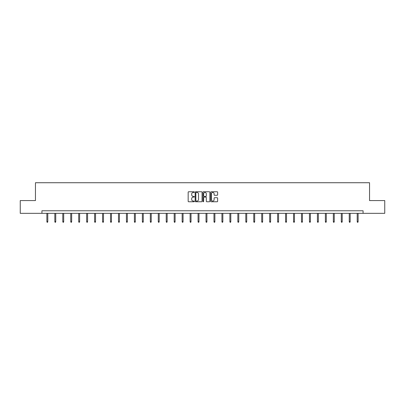 <?xml version="1.0" encoding="UTF-8"?>
<svg xmlns="http://www.w3.org/2000/svg" width="405" height="405" viewBox="0 0 405 405"><rect width="100%" height="100%" fill="white"/><g stroke="black" fill="none" stroke-linecap="round" stroke-linejoin="round"><path stroke-width="0.61" d="M194.339 192.102A0.349 0.349 0 0 0 193.99 191.752L188.669 191.752A0.501 0.501 0 0 0 188.168 192.248L188.168 201.265A0.501 0.501 0 0 0 188.669 201.761L193.99 201.761A0.349 0.349 0 0 0 194.339 201.412A0.349 0.349 0 0 0 193.99 201.062L193.301 201.062A1.6 1.6 0 0 1 191.697 199.462L191.697 198.708A1.6 1.6 0 0 1 193.301 197.108L193.99 197.108A0.349 0.349 0 0 0 194.339 196.754A0.349 0.349 0 0 0 193.99 196.405L193.301 196.405A1.6 1.6 0 0 1 191.697 194.805L191.697 194.051A1.6 1.6 0 0 1 193.301 192.451L193.99 192.451A0.349 0.349 0 0 0 194.339 192.102M217.131 195.281A0.501 0.501 0 0 0 217.632 194.78L217.632 192.248A0.501 0.501 0 0 0 217.131 191.752L211.223 191.752A0.501 0.501 0 0 0 210.721 192.248L210.721 201.265A0.501 0.501 0 0 0 211.223 201.761L217.131 201.761A0.501 0.501 0 0 0 217.632 201.265L217.632 198.207A0.501 0.501 0 0 0 217.131 197.706L214.604 197.706A0.501 0.501 0 0 0 214.103 198.207L214.103 199.721A1.342 1.342 0 0 1 212.762 201.062A1.342 1.342 0 0 1 211.425 199.721L211.425 193.792A1.342 1.342 0 0 1 212.762 192.451A1.342 1.342 0 0 1 214.103 193.792L214.103 194.78A0.501 0.501 0 0 0 214.604 195.281L217.131 195.281M41.928 213.334L20.25 213.334L20.25 200.581L35.453 200.581L35.453 182.731L369.547 182.731L369.547 200.581L384.75 200.581L384.75 213.334L363.072 213.334L363.072 210.782L41.928 210.782L41.928 213.334L363.072 213.334M202.06 192.248A0.501 0.501 0 0 0 201.563 191.752L195.655 191.752A0.501 0.501 0 0 0 195.154 192.248L195.154 201.265A0.501 0.501 0 0 0 195.655 201.761L201.563 201.761A0.501 0.501 0 0 0 202.06 201.265L202.06 192.248M203.437 191.752L209.344 191.752A0.501 0.501 0 0 1 209.846 192.248L209.846 201.265A0.501 0.501 0 0 1 209.344 201.761L206.818 201.761A0.501 0.501 0 0 1 206.317 201.265L206.317 197.61A0.501 0.501 0 0 0 205.816 197.108L204.14 197.108A0.501 0.501 0 0 0 203.639 197.61L203.639 201.412A0.349 0.349 0 0 1 203.29 201.761A0.349 0.349 0 0 1 202.94 201.412L202.94 192.248A0.501 0.501 0 0 1 203.437 191.752M196.202 192.451A0.349 0.349 0 0 0 195.853 192.8L195.853 200.713A0.349 0.349 0 0 0 196.202 201.062L196.931 201.062A1.6 1.6 0 0 0 198.531 199.462L198.531 194.051A1.6 1.6 0 0 0 196.931 192.451L196.202 192.451M206.317 193.813A1.342 1.342 0 0 0 204.981 192.476A1.342 1.342 0 0 0 203.639 193.813L203.639 195.904A0.501 0.501 0 0 0 204.14 196.405L205.816 196.405A0.501 0.501 0 0 0 206.317 195.904L206.317 193.813M47.795 221.606L47.593 222.269L47.081 222.269L46.874 221.606L47.795 221.606L47.795 213.334M46.874 221.606L46.874 213.334M55.753 221.606L55.546 222.269L55.039 222.269L54.832 221.606L55.753 221.606L55.753 213.334M54.832 221.606L54.832 213.334M63.706 221.606L63.504 222.269L62.993 222.269L62.79 221.606L63.706 221.606L63.706 213.334M62.79 221.606L62.79 213.334M71.665 221.606L71.462 222.269L70.951 222.269L70.748 221.606L71.665 221.606L71.665 213.334M70.748 221.606L70.748 213.334M79.623 221.606L79.42 222.269L78.909 222.269L78.707 221.606L79.623 221.606L79.623 213.334M78.707 221.606L78.707 213.334M87.581 221.606L87.374 222.269L86.867 222.269L86.66 221.606L87.581 221.606L87.581 213.334M86.66 221.606L86.66 213.334M95.539 221.606L95.332 222.269L94.821 222.269L94.618 221.606L95.539 221.606L95.539 213.334M94.618 221.606L94.618 213.334M103.493 221.606L103.29 222.269L102.779 222.269L102.576 221.606L103.493 221.606L103.493 213.334M102.576 221.606L102.576 213.334M111.451 221.606L111.248 222.269L110.737 222.269L110.535 221.606L111.451 221.606L111.451 213.334M110.535 221.606L110.535 213.334M119.409 221.606L119.207 222.269L118.695 222.269L118.493 221.606L119.409 221.606L119.409 213.334M118.493 221.606L118.493 213.334M127.367 221.606L127.16 222.269L126.654 222.269L126.446 221.606L127.367 221.606L127.367 213.334M126.446 221.606L126.446 213.334M135.321 221.606L135.118 222.269L134.607 222.269L134.404 221.606L135.321 221.606L135.321 213.334M134.404 221.606L134.404 213.334M143.279 221.606L143.076 222.269L142.565 222.269L142.363 221.606L143.279 221.606L143.279 213.334M142.363 221.606L142.363 213.334M151.237 221.606L151.035 222.269L150.523 222.269L150.321 221.606L151.237 221.606L151.237 213.334M150.321 221.606L150.321 213.334M159.195 221.606L158.993 222.269L158.482 222.269L158.274 221.606L159.195 221.606L159.195 213.334M158.274 221.606L158.274 213.334M167.154 221.606L166.946 222.269L166.44 222.269L166.232 221.606L167.154 221.606L167.154 213.334M166.232 221.606L166.232 213.334M175.107 221.606L174.904 222.269L174.393 222.269L174.19 221.606L175.107 221.606L175.107 213.334M174.19 221.606L174.19 213.334M183.065 221.606L182.863 222.269L182.351 222.269L182.149 221.606L183.065 221.606L183.065 213.334M182.149 221.606L182.149 213.334M191.023 221.606L190.821 222.269L190.309 222.269L190.107 221.606L191.023 221.606L191.023 213.334M190.107 221.606L190.107 213.334M198.982 221.606L198.774 222.269L198.268 222.269L198.06 221.606L198.982 221.606L198.982 213.334M198.06 221.606L198.06 213.334M206.94 221.606L206.732 222.269L206.226 222.269L206.018 221.606L206.94 221.606L206.94 213.334M206.018 221.606L206.018 213.334M214.893 221.606L214.69 222.269L214.179 222.269L213.977 221.606L214.893 221.606L214.893 213.334M213.977 221.606L213.977 213.334M222.851 221.606L222.649 222.269L222.137 222.269L221.935 221.606L222.851 221.606L222.851 213.334M221.935 221.606L221.935 213.334M230.809 221.606L230.607 222.269L230.096 222.269L229.893 221.606L230.809 221.606L230.809 213.334M229.893 221.606L229.893 213.334M238.768 221.606L238.56 222.269L238.054 222.269L237.846 221.606L238.768 221.606L238.768 213.334M237.846 221.606L237.846 213.334M246.726 221.606L246.518 222.269L246.007 222.269L245.805 221.606L246.726 221.606L246.726 213.334M245.805 221.606L245.805 213.334M254.679 221.606L254.477 222.269L253.965 222.269L253.763 221.606L254.679 221.606L254.679 213.334M253.763 221.606L253.763 213.334M262.637 221.606L262.435 222.269L261.924 222.269L261.721 221.606L262.637 221.606L262.637 213.334M261.721 221.606L261.721 213.334M270.596 221.606L270.393 222.269L269.882 222.269L269.679 221.606L270.596 221.606L270.596 213.334M269.679 221.606L269.679 213.334M278.554 221.606L278.346 222.269L277.84 222.269L277.633 221.606L278.554 221.606L278.554 213.334M277.633 221.606L277.633 213.334M286.507 221.606L286.305 222.269L285.793 222.269L285.591 221.606L286.507 221.606L286.507 213.334M285.591 221.606L285.591 213.334M294.465 221.606L294.263 222.269L293.752 222.269L293.549 221.606L294.465 221.606L294.465 213.334M293.549 221.606L293.549 213.334M302.424 221.606L302.221 222.269L301.71 222.269L301.507 221.606L302.424 221.606L302.424 213.334M301.507 221.606L301.507 213.334M310.382 221.606L310.179 222.269L309.668 222.269L309.46 221.606L310.382 221.606L310.382 213.334M309.46 221.606L309.46 213.334M318.34 221.606L318.133 222.269L317.626 222.269L317.419 221.606L318.34 221.606L318.34 213.334M317.419 221.606L317.419 213.334M326.293 221.606L326.091 222.269L325.579 222.269L325.377 221.606L326.293 221.606L326.293 213.334M325.377 221.606L325.377 213.334M334.252 221.606L334.049 222.269L333.538 222.269L333.335 221.606L334.252 221.606L334.252 213.334M333.335 221.606L333.335 213.334M342.21 221.606L342.007 222.269L341.496 222.269L341.293 221.606L342.21 221.606L342.21 213.334M341.293 221.606L341.293 213.334M350.168 221.606L349.96 222.269L349.454 222.269L349.247 221.606L350.168 221.606L350.168 213.334M349.247 221.606L349.247 213.334M358.126 221.606L357.919 222.269L357.407 222.269L357.205 221.606L358.126 221.606L358.126 213.334M357.205 221.606L357.205 213.334"/></g></svg>
